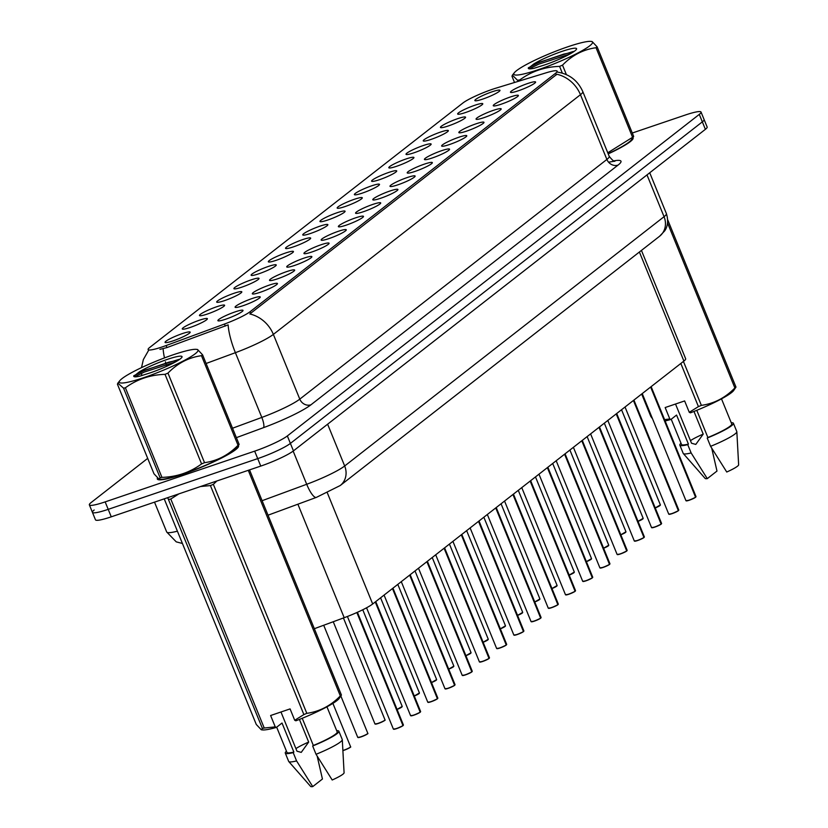 <?xml version="1.0" encoding="UTF-8"?>
<svg xmlns="http://www.w3.org/2000/svg" width="828" height="828" viewBox="0 0 828 828"><rect width="100%" height="100%" fill="white"/><g stroke="black" fill="none" stroke-linecap="round" stroke-linejoin="round"><path stroke-width="1.24" d="M252.333 298.453A13.558 1.77 157.8 0 1 260.24 297.117A13.558 1.77 157.8 0 1 243.008 305.729A13.558 1.77 157.8 0 1 235.204 307.333A13.558 1.77 157.8 0 1 252.333 298.453M269.535 285.018A13.558 1.77 157.8 0 1 277.452 283.683A13.558 1.77 157.8 0 1 260.22 292.294A13.558 1.77 157.8 0 1 252.416 293.899A13.558 1.77 157.8 0 1 269.535 285.018M286.747 271.584A13.558 1.77 157.8 0 1 294.664 270.249A13.558 1.77 157.8 0 1 277.432 278.86A13.558 1.77 157.8 0 1 269.628 280.464A13.558 1.77 157.8 0 1 286.747 271.584M303.959 258.15A13.558 1.77 157.8 0 1 311.877 256.815A13.558 1.77 157.8 0 1 294.644 265.426A13.558 1.77 157.8 0 1 286.84 267.03A13.558 1.77 157.8 0 1 303.959 258.15M321.171 244.715A13.558 1.77 157.8 0 1 329.078 243.38A13.558 1.77 157.8 0 1 311.856 251.991A13.558 1.77 157.8 0 1 304.052 253.596A13.558 1.77 157.8 0 1 321.171 244.715M338.383 231.281A13.558 1.77 157.8 0 1 346.29 229.946A13.558 1.77 157.8 0 1 329.068 238.557A13.558 1.77 157.8 0 1 321.254 240.161A13.558 1.77 157.8 0 1 338.383 231.281M355.595 217.847A13.558 1.77 157.8 0 1 363.502 216.512A13.558 1.77 157.8 0 1 346.27 225.123A13.558 1.77 157.8 0 1 338.466 226.727A13.558 1.77 157.8 0 1 355.595 217.847M372.807 204.412A13.558 1.77 157.8 0 1 380.714 203.077A13.558 1.77 157.8 0 1 363.482 211.689A13.558 1.77 157.8 0 1 355.678 213.293A13.558 1.77 157.8 0 1 372.807 204.412M390.019 190.978A13.558 1.77 157.8 0 1 397.926 189.643A13.558 1.77 157.8 0 1 380.694 198.254A13.558 1.77 157.8 0 1 372.89 199.858A13.558 1.77 157.8 0 1 390.019 190.978M407.231 177.544A13.558 1.77 157.8 0 1 415.138 176.209A13.558 1.77 157.8 0 1 397.906 184.82A13.558 1.77 157.8 0 1 390.102 186.424A13.558 1.77 157.8 0 1 407.231 177.544M424.433 164.11A13.558 1.77 157.8 0 1 432.351 162.774A13.558 1.77 157.8 0 1 415.118 171.386A13.558 1.77 157.8 0 1 407.314 172.99A13.558 1.77 157.8 0 1 424.433 164.11M441.645 150.675A13.558 1.77 157.8 0 1 449.563 149.34A13.558 1.77 157.8 0 1 432.33 157.951A13.558 1.77 157.8 0 1 424.526 159.556A13.558 1.77 157.8 0 1 441.645 150.675M458.857 137.241A13.558 1.77 157.8 0 1 466.775 135.906A13.558 1.77 157.8 0 1 449.542 144.517A13.558 1.77 157.8 0 1 441.738 146.121A13.558 1.77 157.8 0 1 458.857 137.241M476.069 123.807A13.558 1.77 157.8 0 1 483.987 122.472A13.558 1.77 157.8 0 1 466.754 131.083A13.558 1.77 157.8 0 1 458.95 132.687A13.558 1.77 157.8 0 1 476.069 123.807M493.281 110.372A13.558 1.77 157.8 0 1 501.188 109.037A13.558 1.77 157.8 0 1 483.966 117.648A13.558 1.77 157.8 0 1 476.152 119.253A13.558 1.77 157.8 0 1 493.281 110.372M510.493 96.938A13.558 1.77 157.8 0 1 518.4 95.603A13.558 1.77 157.8 0 1 501.168 104.214A13.558 1.77 157.8 0 1 493.364 105.818A13.558 1.77 157.8 0 1 510.493 96.938M527.705 83.504A13.558 1.77 157.8 0 1 535.612 82.169A13.558 1.77 157.8 0 1 518.38 90.78A13.558 1.77 157.8 0 1 510.576 92.384A13.558 1.77 157.8 0 1 527.705 83.504M235.121 311.887A13.558 1.77 157.8 0 1 243.028 310.552A13.558 1.77 157.8 0 1 225.796 319.163A13.558 1.77 157.8 0 1 217.992 320.767A13.558 1.77 157.8 0 1 235.121 311.887M199.496 320.188A13.558 1.77 157.8 0 1 207.404 318.842A13.558 1.77 157.8 0 1 190.171 327.464A13.558 1.77 157.8 0 1 182.367 329.058A13.558 1.77 157.8 0 1 199.496 320.188M216.708 306.753A13.558 1.77 157.8 0 1 224.616 305.408A13.558 1.77 157.8 0 1 207.383 314.029A13.558 1.77 157.8 0 1 199.579 315.623A13.558 1.77 157.8 0 1 216.708 306.753M233.92 293.319A13.558 1.77 157.8 0 1 241.828 291.974A13.558 1.77 157.8 0 1 224.595 300.595A13.558 1.77 157.8 0 1 216.791 302.189A13.558 1.77 157.8 0 1 233.92 293.319M251.132 279.885A13.558 1.77 157.8 0 1 259.04 278.539A13.558 1.77 157.8 0 1 241.807 287.161A13.558 1.77 157.8 0 1 234.003 288.755A13.558 1.77 157.8 0 1 251.132 279.885M268.334 266.45A13.558 1.77 157.8 0 1 276.252 265.105A13.558 1.77 157.8 0 1 259.019 273.726A13.558 1.77 157.8 0 1 251.215 275.32A13.558 1.77 157.8 0 1 268.334 266.45M285.546 253.016A13.558 1.77 157.8 0 1 293.464 251.671A13.558 1.77 157.8 0 1 276.231 260.292A13.558 1.77 157.8 0 1 268.427 261.886A13.558 1.77 157.8 0 1 285.546 253.016M302.758 239.582A13.558 1.77 157.8 0 1 310.676 238.236A13.558 1.77 157.8 0 1 293.443 246.858A13.558 1.77 157.8 0 1 285.639 248.452A13.558 1.77 157.8 0 1 302.758 239.582M319.97 226.147A13.558 1.77 157.8 0 1 327.878 224.802A13.558 1.77 157.8 0 1 310.655 233.424A13.558 1.77 157.8 0 1 302.851 235.017A13.558 1.77 157.8 0 1 319.97 226.147M337.182 212.713A13.558 1.77 157.8 0 1 345.09 211.368A13.558 1.77 157.8 0 1 327.867 219.989A13.558 1.77 157.8 0 1 320.053 221.583A13.558 1.77 157.8 0 1 337.182 212.713M354.394 199.279A13.558 1.77 157.8 0 1 362.302 197.933A13.558 1.77 157.8 0 1 345.069 206.555A13.558 1.77 157.8 0 1 337.265 208.149A13.558 1.77 157.8 0 1 354.394 199.279M371.606 185.845A13.558 1.77 157.8 0 1 379.514 184.499A13.558 1.77 157.8 0 1 362.281 193.121A13.558 1.77 157.8 0 1 354.477 194.715A13.558 1.77 157.8 0 1 371.606 185.845M388.818 172.41A13.558 1.77 157.8 0 1 396.726 171.065A13.558 1.77 157.8 0 1 379.493 179.686A13.558 1.77 157.8 0 1 371.689 181.28A13.558 1.77 157.8 0 1 388.818 172.41M406.03 158.976A13.558 1.77 157.8 0 1 413.938 157.631A13.558 1.77 157.8 0 1 396.705 166.252A13.558 1.77 157.8 0 1 388.901 167.846A13.558 1.77 157.8 0 1 406.03 158.976M423.243 145.542A13.558 1.77 157.8 0 1 431.15 144.196A13.558 1.77 157.8 0 1 413.917 152.818A13.558 1.77 157.8 0 1 406.113 154.412A13.558 1.77 157.8 0 1 423.243 145.542M440.444 132.107A13.558 1.77 157.8 0 1 448.362 130.762A13.558 1.77 157.8 0 1 431.129 139.383A13.558 1.77 157.8 0 1 423.325 140.977A13.558 1.77 157.8 0 1 440.444 132.107M457.656 118.673A13.558 1.77 157.8 0 1 465.574 117.328A13.558 1.77 157.8 0 1 448.341 125.949A13.558 1.77 157.8 0 1 440.537 127.543A13.558 1.77 157.8 0 1 457.656 118.673M474.868 105.239A13.558 1.77 157.8 0 1 482.786 103.893A13.558 1.77 157.8 0 1 465.553 112.515A13.558 1.77 157.8 0 1 457.749 114.109A13.558 1.77 157.8 0 1 474.868 105.239M492.08 91.804A13.558 1.77 157.8 0 1 499.988 90.459A13.558 1.77 157.8 0 1 482.765 99.081A13.558 1.77 157.8 0 1 474.951 100.674A13.558 1.77 157.8 0 1 492.08 91.804M182.284 333.622A13.558 1.77 157.8 0 1 190.192 332.276A13.558 1.77 157.8 0 1 172.969 340.898A13.558 1.77 157.8 0 1 165.155 342.492A13.558 1.77 157.8 0 1 182.284 333.622M166.117 345.545A24.416 3.188 157.8 0 1 162.34 346.88A24.416 3.188 157.8 0 1 148.129 349.561A24.416 3.188 157.8 0 1 149.702 347.47L462.862 103.034A24.416 3.188 157.8 0 1 495.796 88.213L546.47 72.709A24.416 3.188 157.8 0 1 557.161 71.167A24.416 3.188 157.8 0 1 555.578 73.257L250.097 311.711A24.416 3.188 157.8 0 1 224.46 324.048L166.117 345.545L166.946 347.574L159.928 349.364M641.441 250.418L685.656 358.741A27.127 3.54 157.8 0 1 683.897 361.07L372.683 603.985A27.127 3.54 157.8 0 1 344.2 617.698L314.35 628.7M157.434 478.108A43.853 5.724 -22.2 0 0 157.33 479.019A43.853 5.724 -22.2 0 0 182.864 474.216A43.853 5.724 -22.2 0 0 238.536 445.878A43.853 5.724 -22.2 0 0 238.485 445.785M608.218 153.884A43.853 5.724 -22.2 0 0 633.078 137.914A43.853 5.724 -22.2 0 0 633.027 137.821M94.175 510.017A27.127 3.54 -22.2 0 0 92.415 512.335L95.468 519.808A27.127 3.54 -22.2 0 0 111.262 516.827L260.758 466.081A27.127 3.54 -22.2 0 0 293.443 450.877L705.384 129.334L702.341 121.861A27.127 3.54 -22.2 0 0 704.09 119.542A27.127 3.54 -22.2 0 1 702.341 121.861L290.39 443.415L702.341 121.861L699.287 114.388A27.127 3.54 -22.2 0 0 701.047 112.07A27.127 3.54 -22.2 0 0 685.253 115.051L632.292 133.018M260.758 466.081L257.715 458.619A27.127 3.54 -22.2 0 0 290.39 443.415A27.127 3.54 -22.2 0 1 257.715 458.619L108.209 509.355L257.715 458.619L254.662 451.146A27.127 3.54 -22.2 0 0 287.347 435.942L699.287 114.388M92.415 512.335A27.127 3.54 -22.2 0 0 108.209 509.355A27.127 3.54 -22.2 0 1 92.415 512.335L89.362 504.863A27.127 3.54 -22.2 0 0 105.156 501.892L254.662 451.146M556.882 72.036C569.033 73.795 577.675 80.316 582.798 91.608A36.163 4.72 157.8 0 1 580.459 94.702A31.65 28.483 52 0 0 556.933 74.251L249.839 313.957A31.65 28.483 -128 0 1 273.364 334.398A36.163 4.72 157.8 0 1 235.39 352.687A31.65 8.011 -110.2 0 1 228.145 324.866L166.946 347.574M147.694 458.381L91.121 502.544A27.127 3.54 -22.2 0 0 89.362 504.863M705.384 129.334A27.127 3.54 -22.2 0 0 707.143 127.015L701.047 112.07M402.936 725.711L396.653 728.619L393.372 729.085A5.423 0.704 -22.2 0 0 396.529 728.495A5.423 0.704 -22.2 0 0 402.977 725.514L402.894 725.732A5.247 0.683 157.8 0 1 396.653 728.609M402.988 725.639L357.054 612.461M402.977 725.514L356.868 612.544M420.148 712.277L413.855 715.185L410.584 715.651A5.423 0.704 -22.2 0 0 413.741 715.061A5.423 0.704 -22.2 0 0 420.189 712.08L420.106 712.297A5.247 0.683 157.8 0 1 413.865 715.175A5.247 0.683 157.8 0 1 410.812 715.754M420.2 712.204L375.415 601.852M420.189 712.08L375.26 601.977M437.35 698.842L431.067 701.751L427.786 702.216A5.423 0.704 -22.2 0 0 430.953 701.626A5.423 0.704 -22.2 0 0 437.401 698.646L437.319 698.863A5.247 0.683 157.8 0 1 431.077 701.74A5.247 0.683 157.8 0 1 428.024 702.32M437.412 698.77L392.627 588.418M437.401 698.646L392.472 588.542M445.236 688.886A5.247 0.683 157.8 0 0 448.269 688.316L444.998 688.782A5.423 0.704 -22.2 0 0 448.165 688.192A5.423 0.704 -22.2 0 0 454.613 685.211L454.531 685.429A5.247 0.683 157.8 0 1 448.29 688.306M454.624 685.336L409.839 574.984M454.613 685.211L409.674 575.108M195.232 353.753A42.497 5.548 -22.2 0 0 196.474 349.364A42.497 5.548 -22.2 0 0 160.539 359.435A42.497 5.548 -22.2 0 0 122.047 378.593A42.497 5.548 -22.2 0 0 119.853 380.632A42.497 5.548 -22.2 0 0 147.819 376.254A42.497 5.548 -22.2 0 0 195.232 353.753M238.04 445.267L201.483 355.688A48.821 6.376 -22.2 0 0 202.053 355.253A48.821 6.376 -22.2 0 0 202.581 354.829L239.137 444.408L236.715 447.989A42.497 5.548 -22.2 0 1 234.531 450.028A42.497 5.548 -22.2 0 1 196.029 469.186A42.497 5.548 -22.2 0 1 160.104 479.257L159.007 479.122L160.114 477.756A48.821 6.376 -22.2 0 0 161.946 477.373C176.83 476.897 190.047 472.415 201.587 463.918A48.821 6.376 -22.2 0 0 204.526 462.676C217.288 460.917 228.456 455.11 238.04 445.267A48.821 6.376 -22.2 0 0 238.609 444.822A48.821 6.376 -22.2 0 0 239.137 444.408M196.474 349.364L197.561 349.499L202.581 354.829M178.424 360.159L169.15 362.084L143.772 370.747L133.826 375.736C133.267 377.009 135.171 377.175 139.528 376.243L150.437 372.786A25.264 3.302 -22.2 0 0 180.4 358.793A25.264 3.302 -22.2 0 0 181.994 357.116A25.264 3.302 -22.2 0 0 166.335 359.735A25.264 3.302 -22.2 0 0 139.187 371.969L133.743 376.336M178.858 359.414L139.187 371.969M160.114 477.756L123.558 388.187L117.845 383.147L117.431 384.223L153.987 473.792L159.007 479.122M201.587 463.918L165.031 374.349A48.821 6.376 -22.2 0 0 167.97 373.107L204.526 462.676M123.558 388.187A48.821 6.376 -22.2 0 0 125.39 387.804L161.946 477.373M165.031 374.349C150.21 374.805 137.003 379.286 125.39 387.804M201.483 355.688C188.722 357.458 177.544 363.264 167.97 373.107M175.07 362.136L144.3 372.062L134.664 376.802M589.784 45.778A42.497 5.548 -22.2 0 0 591.016 41.4A42.497 5.548 -22.2 0 0 555.081 51.471A42.497 5.548 -22.2 0 0 516.589 70.628A42.497 5.548 -22.2 0 0 514.395 72.667A42.497 5.548 -22.2 0 0 542.361 68.289A42.497 5.548 -22.2 0 0 589.784 45.778M607.762 152.787L632.582 137.293L596.036 47.724A48.821 6.376 -22.2 0 0 596.605 47.289A48.821 6.376 -22.2 0 0 597.133 46.865L633.679 136.434L631.267 140.025A42.497 5.548 -22.2 0 1 629.073 142.064A42.497 5.548 -22.2 0 1 608.145 153.708M591.016 41.4L592.113 41.535L597.133 46.865M632.582 137.293A48.821 6.376 -22.2 0 0 633.161 136.858A48.821 6.376 -22.2 0 0 633.679 136.434M572.976 52.195L563.702 54.12L538.314 62.773L528.378 67.761C527.819 69.034 529.713 69.21 534.07 68.279L544.979 64.822A25.264 3.302 -22.2 0 0 574.942 50.819A25.264 3.302 -22.2 0 0 576.536 49.142A25.264 3.302 -22.2 0 0 560.887 51.771A25.264 3.302 -22.2 0 0 533.739 64.004L528.295 68.362M573.4 51.44L533.739 64.004M518.525 81.258L512.397 75.172L511.983 76.248L514.519 82.479M562.336 73.133L559.583 66.385A48.821 6.376 -22.2 0 0 562.512 65.143L566.393 74.634M518.1 80.212A48.821 6.376 -22.2 0 0 519.943 79.84L520.305 80.72M559.583 66.385C544.762 66.83 531.545 71.322 519.943 79.84M596.036 47.724C583.264 49.483 572.096 55.29 562.512 65.143M569.623 54.172L538.852 64.098L529.216 68.828M157.703 478.367A43.398 5.661 -22.2 0 0 157.744 478.853A43.398 5.661 -22.2 0 0 183.019 474.092A43.398 5.661 -22.2 0 0 238.153 446.188L238.423 446.809M164.213 498.849L256.276 724.448L261.296 729.779L262.404 728.412L167.691 497.669M168.943 499.408A48.821 6.376 -22.2 0 0 170.785 499.025L264.236 728.029L275.258 726.891L276.417 727.398A42.497 5.548 -22.2 0 1 262.393 729.913L261.296 729.779M178.931 493.861L170.785 499.025M262.404 728.412A48.821 6.376 -22.2 0 0 264.236 728.029M276.676 727.201L286.964 752.414A27.127 3.54 -22.2 0 0 293.868 752.072L282.017 723.03L276.417 727.398M286.467 751.193A28.939 3.778 -22.2 0 0 285.287 753.097A28.939 3.778 -22.2 0 0 293.195 752.611L293.868 752.072M285.287 753.097L288.672 761.398A28.939 3.778 -22.2 0 0 288.765 761.543A28.939 3.778 -22.2 0 0 296.579 760.911L293.195 752.611M317.176 756.13L322.434 779.024L312.736 786.6L296.579 760.911M288.765 761.543L310.635 786.434A18.081 2.36 -22.2 0 0 312.736 786.6M280.971 711.997L296.973 751.203L301.247 752.383L308.678 742.074A20.441 2.67 -22.2 0 0 295.917 748.615M275.258 726.891L270.611 715.516L290.079 708.903L294.727 720.288L303.876 714.574L210.416 485.57L200.552 486.522M210.416 485.57A48.821 6.376 -22.2 0 0 213.355 484.328L306.815 713.343C319.577 711.573 330.755 705.766 340.329 695.924L248.265 470.325M216.895 480.975L213.355 484.328M249.538 469.89L341.426 695.065L339.014 698.646A42.497 5.548 -22.2 0 1 295.875 720.795L294.727 720.288M340.329 695.924A48.821 6.376 -22.2 0 0 341.426 695.065M303.876 714.574A48.821 6.376 -22.2 0 0 306.815 713.343M302.241 718.28L313.336 745.469A27.127 3.54 -22.2 0 0 337.193 731.911L326.946 706.812M313.336 745.469L312.663 745.997A28.939 3.778 -22.2 0 0 338.869 731.227A28.939 3.778 -22.2 0 0 336.696 730.7M312.663 745.997L316.048 754.298A28.939 3.778 -22.2 0 0 342.295 739.694A28.939 3.778 -22.2 0 0 342.254 739.528L338.869 731.227M316.048 754.298L332.204 779.997A18.081 2.36 -22.2 0 0 344.086 772.783L342.295 739.694M308.678 742.074L299.425 719.408M665.122 420.945A42.497 5.548 -22.2 0 0 670.959 419.434L669.8 418.927L664.594 419.641M641.669 394.035L650.829 416.484L652.536 418.802M671.218 419.227L681.506 444.439A27.127 3.54 -22.2 0 0 688.42 444.108L676.569 415.056L670.959 419.434M681.009 443.228A28.939 3.778 -22.2 0 0 679.84 445.122A28.939 3.778 -22.2 0 0 687.737 444.636L688.42 444.108M679.84 445.122L683.224 453.423A28.939 3.778 -22.2 0 0 683.317 453.568A28.939 3.778 -22.2 0 0 691.132 452.937L687.737 444.636M711.718 448.165L716.986 471.06L707.288 478.636L691.132 452.937M683.317 453.568L705.177 478.47A18.081 2.36 -22.2 0 0 707.288 478.636M675.524 404.033L691.525 443.239L695.789 444.419L703.22 434.11A20.441 2.67 -22.2 0 0 690.459 440.651M667.751 219.906L735.978 387.09L733.556 390.681A42.497 5.548 -22.2 0 1 690.428 412.83L689.269 412.313L698.428 406.61L680.823 363.471M683.431 361.432L701.357 405.368C714.129 403.609 725.297 397.802 734.881 387.949L667.585 223.063M734.881 387.949A48.821 6.376 -22.2 0 0 735.978 387.09M698.428 406.61A48.821 6.376 -22.2 0 0 701.357 405.368M608.187 153.822A43.398 5.661 -22.2 0 0 632.706 138.224L632.975 138.845M696.793 410.305L707.888 437.505A27.127 3.54 -22.2 0 0 731.735 423.946L721.498 398.848M707.888 437.505L707.205 438.033A28.939 3.778 -22.2 0 0 733.411 423.263A28.939 3.778 -22.2 0 0 731.248 422.725M707.205 438.033L710.59 446.333A28.939 3.778 -22.2 0 0 736.837 431.73A28.939 3.778 -22.2 0 0 736.806 431.564L733.411 423.263M710.59 446.333L726.746 472.022A18.081 2.36 -22.2 0 0 738.638 464.818L736.837 431.73M703.22 434.11L693.978 411.444M689.269 412.313L684.632 400.938L665.163 407.542L669.8 418.927M471.774 671.974L465.491 674.882L462.21 675.348A5.423 0.704 -22.2 0 0 465.367 674.758A5.423 0.704 -22.2 0 0 471.825 671.777L471.732 671.994A5.247 0.683 157.8 0 1 465.502 674.872A5.247 0.683 157.8 0 1 462.448 675.451M471.836 671.901L427.051 561.55M471.825 671.777L426.886 561.674M488.986 658.539L482.703 661.448L479.422 661.914A5.423 0.704 -22.2 0 0 482.579 661.324A5.423 0.704 -22.2 0 0 489.037 658.343L488.944 658.56A5.247 0.683 157.8 0 1 482.714 661.437M489.037 658.467L444.263 548.115M489.037 658.343L444.098 548.24M506.198 645.105L499.915 648.014L496.634 648.479A5.423 0.704 -22.2 0 0 499.791 647.889A5.423 0.704 -22.2 0 0 506.239 644.909L506.156 645.126A5.247 0.683 157.8 0 1 499.926 648.003A5.247 0.683 157.8 0 1 496.872 648.583M506.25 645.033L461.475 534.681M506.239 644.909L461.31 534.805M523.41 631.671L517.127 634.579L513.846 635.045A5.423 0.704 -22.2 0 0 517.003 634.455A5.423 0.704 -22.2 0 0 523.451 631.474L523.368 631.692A5.247 0.683 157.8 0 1 517.138 634.569A5.247 0.683 157.8 0 1 514.084 635.148M523.462 631.598L478.687 521.247M523.451 631.474L478.522 521.371M531.297 621.714A5.247 0.683 157.8 0 0 534.329 621.145L531.058 621.611A5.423 0.704 -22.2 0 0 534.215 621.021A5.423 0.704 -22.2 0 0 540.663 618.04L540.58 618.257A5.247 0.683 157.8 0 1 534.35 621.135M540.674 618.164L495.9 507.812M540.663 618.04L495.734 507.937M557.834 604.802L551.551 607.711L548.271 608.176A5.423 0.704 -22.2 0 0 551.427 607.586A5.423 0.704 -22.2 0 0 557.875 604.606L557.793 604.823A5.247 0.683 157.8 0 1 551.551 607.7A5.247 0.683 157.8 0 1 548.509 608.28M557.886 604.73L513.112 494.378M557.875 604.606L512.946 494.502M565.71 594.846A5.247 0.683 157.8 0 0 568.743 594.276L565.483 594.742A5.423 0.704 -22.2 0 0 568.639 594.152A5.423 0.704 -22.2 0 0 575.087 591.171L575.005 591.389A5.247 0.683 157.8 0 1 568.764 594.266M575.098 591.295L530.313 480.944M575.087 591.171L530.158 481.068M592.258 577.934L585.965 580.842L582.695 581.308A5.423 0.704 -22.2 0 0 585.851 580.718A5.423 0.704 -22.2 0 0 592.299 577.737L592.217 577.954A5.247 0.683 157.8 0 1 585.976 580.832A5.247 0.683 157.8 0 1 582.922 581.411M592.31 577.861L547.525 467.509M592.299 577.737L547.37 467.634M603.177 567.408L599.896 567.873A5.423 0.704 -22.2 0 0 603.063 567.284A5.423 0.704 -22.2 0 0 609.511 564.303L609.429 564.52A5.247 0.683 157.8 0 1 603.188 567.397L609.46 564.499M609.522 564.427L564.737 454.075M609.511 564.303L564.582 454.199M626.672 551.065L620.389 553.973L617.108 554.439A5.423 0.704 -22.2 0 0 620.275 553.849A5.423 0.704 -22.2 0 0 626.724 550.868L626.641 551.086A5.247 0.683 157.8 0 1 620.4 553.963A5.247 0.683 157.8 0 1 617.346 554.543M626.734 550.993L581.949 440.641M626.724 550.868L581.784 440.765M643.884 537.631L637.601 540.539L634.32 541.005A5.423 0.704 -22.2 0 0 637.477 540.415A5.423 0.704 -22.2 0 0 643.936 537.434L643.842 537.651A5.247 0.683 157.8 0 1 637.612 540.529A5.247 0.683 157.8 0 1 634.558 541.108M644.091 537.31A5.423 0.704 -22.2 0 0 644.37 536.906L644.049 537.507L599.161 427.207M643.936 537.434L598.996 427.331M651.771 527.674A5.247 0.683 157.8 0 0 654.803 527.105L651.532 527.571A5.423 0.704 -22.2 0 0 654.689 526.981A5.423 0.704 -22.2 0 0 661.148 524.01L661.054 524.217A5.247 0.683 157.8 0 1 654.824 527.094M661.148 524.124L616.374 413.772M661.148 524.01L616.208 413.896M678.308 510.762L672.025 513.67L668.745 514.147A5.423 0.704 -22.2 0 0 671.901 513.546A5.423 0.704 -22.2 0 0 678.349 510.576L678.267 510.783A5.247 0.683 157.8 0 1 672.036 513.66A5.247 0.683 157.8 0 1 668.983 514.24M678.36 510.69L633.586 400.338M678.349 510.576L633.42 400.462M689.238 500.236L685.957 500.712A5.423 0.704 -22.2 0 0 689.113 500.112A5.423 0.704 -22.2 0 0 695.561 497.142L695.479 497.349A5.247 0.683 157.8 0 1 689.248 500.226L695.52 497.328M695.572 497.255L650.798 386.904M695.561 497.142L650.632 387.028M250.097 311.711L250.77 313.357M224.46 324.048L225.288 326.087M555.578 73.257L556.25 74.903M297.883 504.2L344.2 617.698M327.339 492.857L372.683 603.985M639.392 252.012L683.897 361.07M166.687 366.297A31.65 8.011 -110.2 0 1 165.414 361.815M164.482 357.924A31.65 8.011 -110.2 0 1 163.126 348.691M613.848 160.849A45.209 5.899 157.8 0 1 618.05 165.093A9.046 8.135 -128 0 1 606.883 159.442L580.459 94.702L273.364 334.398L299.788 399.137L606.883 159.442A36.163 4.72 -22.2 0 0 609.222 156.347C612.42 160.311 614.345 161.905 614.997 161.118L608.559 162.184M232.533 428.221L261.814 417.426L235.39 352.687L206.11 363.482M618.05 165.093L310.955 404.799A45.209 5.899 157.8 0 1 263.49 427.662L236.384 437.65M105.156 501.892L111.262 516.827M287.347 435.942L293.443 450.877M263.49 427.662A9.046 2.287 69.8 0 0 261.814 417.426A36.163 4.72 -22.2 0 0 299.788 399.137A9.046 8.135 -128 0 0 310.955 404.799M182.429 543.478L176.25 541.864L166.697 531.99A36.163 4.72 -22.2 0 0 177.399 531.172M262.114 500.702L306.702 484.276L293.153 451.094M340.225 485.529A18.081 16.281 -128 0 0 344.676 465.988L664.056 216.698A36.163 4.72 -22.2 0 0 666.395 213.603C669.8 224.595 664.874 230.66 664.532 231.053L659.605 236.239L340.225 485.529L316.368 497.39A18.081 4.585 -110.2 0 1 306.702 484.276A36.163 4.72 -22.2 0 0 344.676 465.988L327.619 424.205M659.605 236.239A18.081 16.281 -128 0 0 664.056 216.698L646.999 174.905M342.875 750.489A5.423 0.704 -22.2 0 0 343.692 750.22A5.423 0.704 -22.2 0 0 350.586 746.721C349.344 747.166 354.425 745.914 343.817 750.344A5.247 0.683 157.8 0 1 342.885 750.644L343.817 750.344A5.247 0.683 157.8 0 0 350.482 746.949M396.633 728.619A5.247 0.683 157.8 0 1 393.6 729.189M403.143 725.39A5.423 0.704 -22.2 0 0 403.412 724.986L357.427 612.296M361.029 736.91L357.748 737.386A5.423 0.704 -22.2 0 0 360.904 736.785A5.423 0.704 -22.2 0 0 367.798 733.287C366.556 733.732 371.637 732.48 361.029 736.91A5.247 0.683 157.8 0 1 357.986 737.479M367.694 733.515A5.247 0.683 157.8 0 1 361.039 736.91M384.906 720.091A5.247 0.683 157.8 0 1 378.251 723.475L374.96 723.951A5.423 0.704 -22.2 0 0 378.117 723.351A5.423 0.704 -22.2 0 0 384.999 719.853C383.768 720.298 388.849 719.046 378.241 723.475A5.247 0.683 157.8 0 1 375.198 724.045M397.016 709.296A5.423 0.704 -22.2 0 0 402.211 706.419L397.067 709.441A5.247 0.683 157.8 0 0 402.118 706.657M414.228 695.862A5.423 0.704 -22.2 0 0 419.423 692.984L414.279 696.006A5.247 0.683 157.8 0 0 419.33 693.222M420.355 711.956A5.423 0.704 -22.2 0 0 420.624 711.552L375.757 601.594M437.567 698.521A5.423 0.704 -22.2 0 0 437.836 698.118L392.958 588.159M454.769 685.087A5.423 0.704 -22.2 0 0 455.048 684.684L410.171 574.725M431.429 682.427A5.423 0.704 -22.2 0 0 436.635 679.55L431.491 682.572A5.247 0.683 157.8 0 0 436.542 679.788M448.641 668.993A5.423 0.704 -22.2 0 0 453.847 666.116L448.704 669.148A5.247 0.683 157.8 0 0 453.744 666.354M465.853 655.559A5.423 0.704 -22.2 0 0 471.06 652.681L465.916 655.714A5.247 0.683 157.8 0 0 470.956 652.919M471.981 671.653A5.423 0.704 -22.2 0 0 472.26 671.249L427.383 561.291M482.693 661.448A5.247 0.683 157.8 0 1 479.66 662.017M489.193 658.219A5.423 0.704 -22.2 0 0 489.472 657.815L444.595 547.857M506.405 644.784A5.423 0.704 -22.2 0 0 506.684 644.381L461.807 534.422M483.066 642.124A5.423 0.704 -22.2 0 0 488.272 639.247L483.128 642.28A5.247 0.683 157.8 0 0 488.168 639.485M500.278 628.69A5.423 0.704 -22.2 0 0 505.484 625.813L500.34 628.845M505.38 626.051A5.247 0.683 157.8 0 1 500.34 628.835M517.49 615.256A5.423 0.704 -22.2 0 0 522.696 612.378L517.552 615.411A5.247 0.683 157.8 0 0 522.592 612.616M534.702 601.832A5.423 0.704 -22.2 0 0 539.897 598.944L534.764 601.977A5.247 0.683 157.8 0 0 539.804 599.182M551.914 588.397A5.423 0.704 -22.2 0 0 557.109 585.51L551.965 588.542A5.247 0.683 157.8 0 0 557.016 585.748M523.617 631.35A5.423 0.704 -22.2 0 0 523.896 630.946L479.019 520.988M540.829 617.916A5.423 0.704 -22.2 0 0 541.098 617.512L496.231 507.554M558.041 604.481A5.423 0.704 -22.2 0 0 558.31 604.078L513.443 494.119M575.253 591.047A5.423 0.704 -22.2 0 0 575.522 590.643L530.655 480.685M592.465 577.613A5.423 0.704 -22.2 0 0 592.734 577.209L547.857 467.251M569.126 574.963A5.423 0.704 -22.2 0 0 574.321 572.076L569.178 575.108A5.247 0.683 157.8 0 0 574.228 572.314M586.338 561.529A5.423 0.704 -22.2 0 0 591.534 558.641L586.39 561.674M591.44 558.879A5.247 0.683 157.8 0 1 586.39 561.663M603.54 548.095A5.423 0.704 -22.2 0 0 608.746 545.207L603.602 548.24A5.247 0.683 157.8 0 0 608.652 545.445M620.752 534.66A5.423 0.704 -22.2 0 0 625.958 531.773L620.814 534.805A5.247 0.683 157.8 0 0 625.854 532.011M637.964 521.226A5.423 0.704 -22.2 0 0 643.17 518.338L638.026 521.371A5.247 0.683 157.8 0 0 643.066 518.576M655.176 507.792A5.423 0.704 -22.2 0 0 660.382 504.904L655.238 507.937A5.247 0.683 157.8 0 0 660.278 505.142M603.167 567.408A5.247 0.683 157.8 0 1 600.134 567.977M609.677 564.178A5.423 0.704 -22.2 0 0 609.946 563.775L565.069 453.816M626.879 550.744A5.423 0.704 -22.2 0 0 627.158 550.341L582.281 440.382M661.303 523.876A5.423 0.704 -22.2 0 0 661.582 523.472L616.705 413.514M678.515 510.441A5.423 0.704 -22.2 0 0 678.794 510.038L633.917 400.079M689.227 500.236A5.247 0.683 157.8 0 1 686.195 500.805M695.727 497.007A5.423 0.704 -22.2 0 0 696.006 496.603L651.129 386.645M148.512 350.513L143.347 359.569L141.516 367.632M141.484 373.293L141.774 375.633M582.798 91.608L609.222 156.347M166.697 531.99L154.515 502.151M666.395 213.603L649.732 172.773M316.368 497.39L268.024 515.202M350.586 746.721L332.897 703.386M393.372 729.085L347.418 616.487M403.412 724.986L403.101 725.587M367.798 733.287L323.707 625.254M357.748 737.386L340.95 696.224M384.999 719.853L343.434 617.988M374.96 723.951L333.249 621.735M402.211 706.419L362.767 609.76M419.423 692.984L380.59 597.816M410.584 715.651L366.566 607.804M420.624 711.552L420.313 712.152M427.786 702.216L384.078 595.094M437.836 698.118L437.526 698.718M448.279 688.316L454.562 685.408M444.998 688.782L401.29 581.66M455.048 684.684L454.727 685.284M119.853 380.632L117.845 383.147M514.395 72.667L512.397 75.172M158.055 479.609L157.744 478.853M436.635 679.55L397.802 584.382M453.847 666.116L415.014 570.947M471.06 652.681L432.226 557.513M462.21 675.348L418.492 568.225M472.26 671.249L471.939 671.85M479.422 661.914L435.704 554.791M489.472 657.815L489.151 658.415M496.634 648.479L452.916 541.357M506.684 644.381L506.363 644.981M488.272 639.247L449.438 544.079M505.484 625.813L466.64 530.644M522.696 612.378L483.852 517.21M539.897 598.944L501.064 503.776M557.109 585.51L518.276 490.342M513.846 635.045L470.128 527.922M523.896 630.946L523.575 631.547M534.339 621.145L540.622 618.237M531.058 621.611L487.34 514.488M541.098 617.512L540.787 618.112M548.271 608.176L504.552 501.054M558.31 604.078L558 604.678M568.753 594.276L575.046 591.368M565.483 594.742L521.764 487.62M575.522 590.643L575.212 591.244M582.695 581.308L538.976 474.185M592.734 577.209L592.424 577.809M574.321 572.076L535.488 476.907M591.534 558.641L552.7 463.473M608.746 545.207L569.912 450.039M625.958 531.773L587.124 436.604M643.17 518.338L604.336 423.17M660.382 504.904L621.538 409.736M599.896 567.873L556.188 460.751M609.946 563.775L609.625 564.375M617.108 554.439L573.4 447.317M627.158 550.341L626.837 550.941M634.32 541.005L590.602 433.882M644.37 536.906L599.493 426.948M654.813 527.105L661.096 524.196M651.532 527.571L607.814 420.448M661.582 523.472L661.261 524.072M668.745 514.147L625.026 407.014M678.794 510.038L678.474 510.638M685.957 500.712L642.238 393.579M696.006 496.603L695.686 497.204"/></g></svg>
